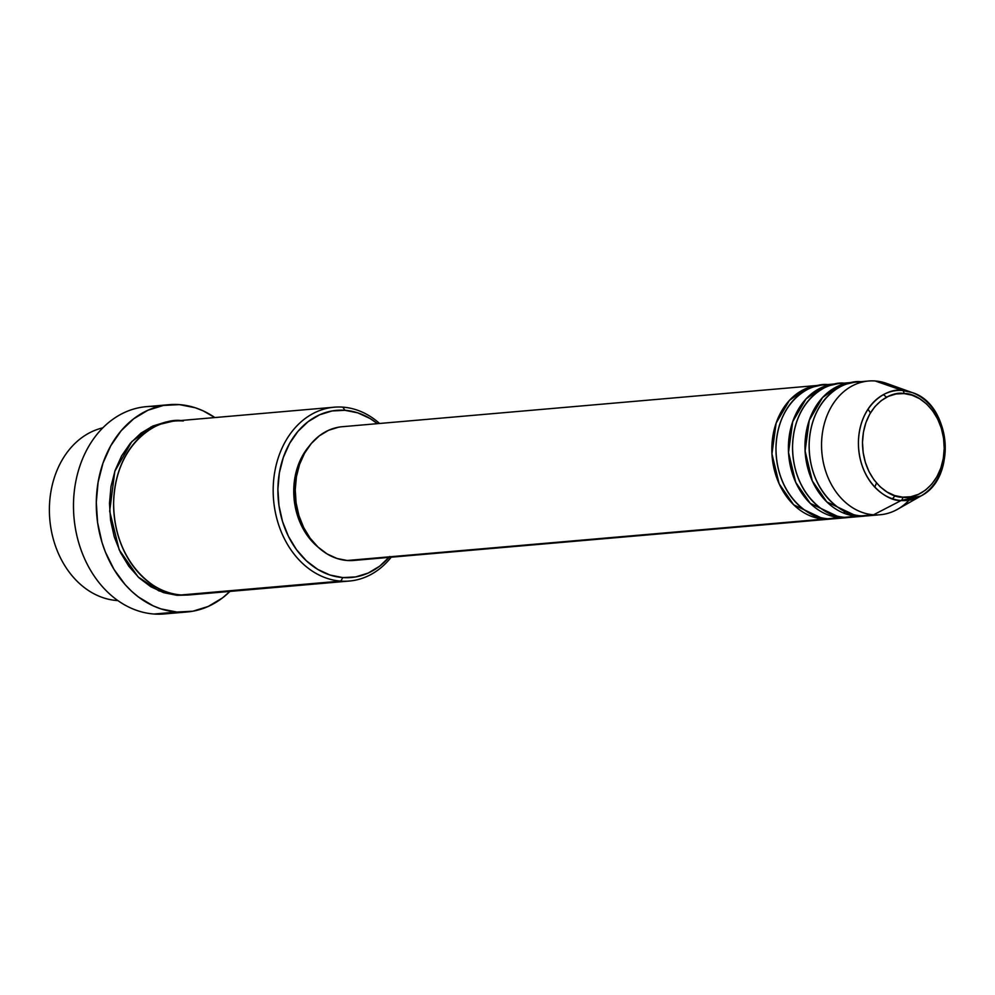 <?xml version="1.0" encoding="UTF-8"?>
<svg xmlns="http://www.w3.org/2000/svg" width="995" height="995" viewBox="0 0 995 995"><rect width="100%" height="100%" fill="white"/><g stroke="black" fill="none" stroke-linecap="round" stroke-linejoin="round"><path stroke-width="1.49" d="M911.98 392.503A55.198 43.32 -95 0 1 944.976 441.755A55.198 43.32 -95 0 1 920.96 495.958C957.401 478.01 950.959 403.895 911.98 392.503L902.49 390.475A55.198 43.32 -95 0 1 911.98 392.503L886.694 383.436A67.113 52.673 85 0 0 875.165 380.973L902.49 390.475A3.358 2.065 94.2 0 1 903.995 393.572C915.972 392.366 944.131 409.977 944.218 448.359C943.198 486.654 914.654 500.124 902.726 497.164C890.749 498.371 862.59 480.759 862.491 442.377C863.523 404.082 892.067 390.625 903.995 393.572A3.358 2.065 -85.8 0 0 902.49 390.475C889.828 387.341 859.506 401.644 858.411 442.327C858.511 483.097 888.423 501.816 901.147 500.522A3.358 2.065 -85.8 0 0 902.726 497.164L894.766 495.585L887.142 492.077L880.127 486.779L874.02 479.876L869.033 471.655L865.364 462.426L863.162 452.538L862.491 442.377L863.411 432.327L865.849 422.788L869.729 414.107L874.916 406.632L881.184 400.649L888.311 396.371L896.01 393.983L903.995 393.572L911.955 395.152L919.579 398.659L926.594 403.97L932.701 410.86L937.688 419.082L941.357 428.31L943.558 438.198L944.218 448.359L943.31 458.409L940.872 467.948L936.979 476.63L931.805 484.105L925.537 490.1L918.41 494.366L910.711 496.754L902.726 497.164A3.358 2.065 94.2 0 1 901.147 500.522A55.198 43.32 -95 0 1 858.411 442.327A55.198 43.32 -95 0 1 902.49 390.475L875.165 380.973A67.113 52.673 85 0 0 821.559 444.031A67.113 52.673 85 0 0 873.535 514.801L901.147 500.522L873.535 514.801A67.113 52.673 -95 0 1 821.609 448.235A67.113 52.673 -95 0 1 868.548 381.023A67.113 52.673 -95 0 1 875.165 380.973A67.113 52.673 -95 0 1 896.856 388.51M832.492 518.843L823.798 519.116A67.113 52.673 -95 0 1 771.884 452.551A67.113 52.673 -95 0 1 818.81 385.339A67.113 52.673 -95 0 1 820.887 385.214L805.813 388.622L789.421 400.413L776.137 423.099L771.946 453.882L779.135 483.757L793.674 504.801L823.798 519.116L347.205 560.496L823.798 519.116A67.113 52.673 -95 0 0 830.427 519.067A67.113 52.673 -95 0 0 832.492 518.843M829.581 384.928C814.171 381.11 777.294 398.51 775.976 447.986C776.088 497.562 812.467 520.31 827.939 518.756L840.377 517.674L827.939 518.756A67.113 52.673 85 0 0 834.569 518.718L847.006 517.636A67.113 52.673 -95 0 0 849.071 517.4L840.377 517.674A67.113 52.673 -95 0 1 788.463 451.108A67.113 52.673 -95 0 1 835.39 383.896L822.952 384.978A67.113 52.673 85 0 0 776.025 452.19A67.113 52.673 85 0 0 827.939 518.756L842.777 517.151M874.779 487.14L876.495 482.998M870.414 412.925L868.013 409.156M865.65 515.957L856.956 516.243A67.113 52.673 -95 0 1 805.03 449.678A67.113 52.673 -95 0 1 851.969 382.453A67.113 52.673 -95 0 1 854.046 382.329L838.972 385.749L822.579 397.527L809.296 420.226L805.092 450.996L812.281 480.883L826.833 501.928L856.956 516.243L844.519 517.313L856.956 516.243A67.113 52.673 -95 0 0 863.573 516.194A67.113 52.673 -95 0 0 865.65 515.957M868.548 381.023L856.11 382.105A67.113 52.673 85 0 0 809.184 449.317A67.113 52.673 85 0 0 861.098 515.883L873.896 514.825M116.95 600.532A87.249 68.481 -95 0 1 49.75 518.892A87.249 68.481 -95 0 1 102.871 427.838A87.249 68.481 85 0 0 49.75 518.892A87.249 68.481 85 0 0 116.95 600.532L117.696 600.47L116.95 600.532A87.249 68.481 85 0 0 117.87 600.594A87.249 68.481 -95 0 1 116.95 600.532M389.045 557.387A83.903 65.844 -95 0 1 342.865 577.585L340.75 581.105A87.249 68.481 85 0 0 391.209 557.2A87.249 68.481 -95 0 1 349.357 581.043A87.249 68.481 -95 0 1 340.75 581.105L181.19 594.96C161.078 596.988 113.778 567.399 113.629 502.96C115.345 438.646 163.279 416.022 183.316 420.984A87.249 68.481 85 0 0 174.71 421.047A87.249 68.481 85 0 0 113.691 508.42A87.249 68.481 85 0 0 181.19 594.96L340.75 581.105L342.865 577.585A83.903 65.844 -95 0 1 277.891 489.117A83.903 65.844 -95 0 1 344.904 410.301L342.877 407.142A87.249 68.481 85 0 0 273.177 489.105A87.249 68.481 85 0 0 340.75 581.105A87.249 68.481 -95 0 1 273.252 494.577A87.249 68.481 -95 0 1 334.258 407.191A87.249 68.481 -95 0 1 342.877 407.142A87.249 68.481 -95 0 1 379.592 423.472A87.249 68.481 85 0 0 342.877 407.142L344.904 410.301L332.007 410.972L319.569 414.828L308.064 421.718L297.94 431.382L289.582 443.459L283.314 457.476L279.359 472.886L277.891 489.117L278.961 505.522L282.53 521.492L288.45 536.392L296.498 549.675L306.373 560.807L317.679 569.364L330.004 575.035L342.865 577.585L355.75 576.913L368.187 573.058L379.692 566.167L389.816 556.491M174.436 612.248A104.04 81.64 -95 0 1 154.051 614.027A104.04 81.64 -95 0 1 73.493 504.328A104.04 81.64 -95 0 1 156.588 406.594A104.04 81.64 85 0 0 146.315 406.669A104.04 81.64 85 0 0 73.568 510.845A104.04 81.64 85 0 0 154.051 614.027L176.836 612.049A104.04 81.64 -95 0 1 96.366 508.868A104.04 81.64 -95 0 1 169.113 404.691A104.04 81.64 -95 0 1 179.374 404.617A104.04 81.64 -95 0 1 214.858 417.564L203.079 410.823L195.318 407.776L179.374 404.617L163.391 405.45L147.969 410.226L133.703 418.771L121.141 430.76L110.781 445.735L102.995 463.11L98.107 482.227L96.291 502.351L97.609 522.698L102.025 542.499L105.346 551.939L114.052 569.501L125.221 584.712L131.601 591.241L138.417 596.975L153.143 605.843L160.904 608.89L176.836 612.049L154.051 614.027A104.04 81.64 85 0 0 164.312 613.952L187.11 611.975A104.04 81.64 -95 0 1 176.836 612.049L192.831 611.216L208.253 606.44L222.519 597.895L229.944 591.416A104.04 81.64 -95 0 1 187.11 611.975M349.357 581.043L189.796 594.898A87.249 68.481 85 0 1 181.19 594.96L198.291 593.468M187.719 595.035L177.048 595.321L163.677 592.672L150.867 586.776L139.101 577.871L128.828 566.292L120.457 552.486L114.301 536.989L110.594 520.385L109.487 503.308L111.005 486.443L115.109 470.411L121.639 455.834L130.333 443.272L140.867 433.223L152.832 426.047L165.767 422.042L172.645 421.258L153.019 425.959L131.825 441.581L114.811 471.282L109.674 511.231L119.176 549.8L138.069 576.889L158.827 590.843L177.048 595.321L187.732 595.035M835.39 383.896A67.113 52.673 -95 0 1 837.467 383.772L822.392 387.192L806 398.97L792.716 421.656L788.513 452.439L795.701 482.326L810.253 503.37L840.377 517.674A67.113 52.673 -95 0 0 847.006 517.636M818.81 385.339L342.218 426.718A67.113 52.673 85 0 0 295.291 493.93A67.113 52.673 85 0 0 347.205 560.496L336.919 558.456L327.069 553.916L318.014 547.076L310.117 538.171L303.674 527.549L298.935 515.621L296.087 502.848L295.241 489.727L296.41 476.742L299.57 464.404L304.582 453.198L311.273 443.534L319.37 435.798L328.574 430.288L338.524 427.203M309.184 446.158A63.767 50.036 85 0 0 317.94 547.001L307.865 536.293L301.746 526.206L297.256 514.875L294.545 502.749L293.736 490.274L294.843 477.948L297.841 466.232L302.617 455.573L309.184 446.158M862.74 382.055C847.33 378.237 810.452 395.637 809.122 445.101C809.246 494.689 845.626 517.437 861.098 515.883L873.535 514.801L861.098 515.883A67.113 52.673 85 0 0 867.727 515.833L880.152 514.751A67.113 52.673 -95 0 1 873.535 514.801A67.113 52.673 85 0 0 897.614 509.241L920.96 495.958A55.198 43.32 -95 0 1 901.147 500.522L920.96 495.958M851.969 382.453L839.531 383.535A67.113 52.673 85 0 0 792.605 450.76A67.113 52.673 85 0 0 844.519 517.313A67.113 52.673 85 0 0 851.148 517.276L863.573 516.194M909.069 500.187A67.113 52.673 -95 0 1 880.152 514.751M377.428 423.659L370.078 418.522L357.752 412.85L344.904 410.301A83.903 65.844 -95 0 1 377.428 423.659M354.058 560.434L347.205 560.496A67.113 52.673 85 0 0 353.834 560.446L830.427 519.067M150.904 426.954L152.198 427.029M846.16 383.498C830.75 379.68 793.873 397.067 792.555 446.544C792.667 496.119 829.046 518.88 844.519 517.313M845.7 511.828L843.213 512.91M883.436 394.642L886.57 397.216M895.127 495.697L892.465 498.781M174.71 421.047L334.258 407.191M146.315 406.669L169.113 404.691M835.75 387.291L837.753 387.067M819.171 388.734L821.173 388.498"/></g></svg>
